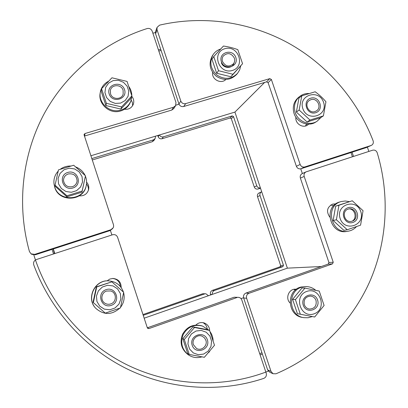 <?xml version="1.0" encoding="UTF-8"?>
<svg xmlns="http://www.w3.org/2000/svg" width="408" height="408" viewBox="0 0 408 408"><rect width="100%" height="100%" fill="white"/><g stroke="black" fill="none" stroke-linecap="round" stroke-linejoin="round"><path stroke-width="0.61" d="M264.649 82.421L234.921 112.093L90.831 155.779M175.868 105.157L179.046 104.213M111.899 234.988L110.415 230.459M144.172 318.189L287.375 268.148L234.921 112.093M243.581 297.723L241.026 298.625M321.356 266.511L287.375 268.148M300.757 168.81L302.353 173.538M54.815 253.552L53.326 248.957M158.824 51.082L161.109 50.459M350.967 152.556L352.415 156.779M261.941 352.787L259.697 353.639M157.044 27.392L155.586 31.513L155.576 33.874L157.034 29.794L157.044 27.392L159.599 25.133C203.225 15.035 249.563 21.894 288.308 43.034C326.915 64.474 357.275 99.629 373.111 140.775C373.708 142.851 373.121 144.386 371.351 145.381L366.236 147.609L371.351 145.381M157.034 29.794L180.81 101.051L178.954 103.979L155.576 33.874M366.236 147.609L300.987 168.744L304.807 166.938L371.04 145.498M304.807 166.938C302.644 167.397 301.089 166.571 300.14 164.46L296.392 166.306C297.325 168.382 298.855 169.198 300.987 168.744M296.392 166.306L268.107 82.681L271.381 79.473L269.821 78.627L266.572 81.85L268.107 82.681M266.572 81.85L183.727 106.508L185.66 103.627C183.391 104.06 181.774 103.204 180.81 101.051M178.954 103.979C179.897 106.09 181.489 106.937 183.727 106.508M305.424 126.001L306.571 124.001M225.012 80.152L225.359 79.468M185.66 103.627L269.821 78.627M271.381 79.473L300.14 164.46M308.744 124.129L307.561 125.088C302.598 128.612 294.872 123.405 295.897 117.208M225.838 79.473C221.07 84.543 211.359 79.331 212.639 72.364M159.227 135.043L158.177 136.7L157.774 135.487M260.503 188.21L258.045 189.011L260.401 187.899M260.391 187.869C258.682 188.134 257.474 187.451 256.76 185.813L254.271 187.037C255.031 188.731 256.29 189.389 258.045 189.011M254.271 187.037L231.326 118.713L233.498 116.581L232.223 115.903L230.066 118.039L231.326 118.713M230.066 118.039L162.068 138.74L163.343 136.843C161.588 137.205 160.298 136.583 159.472 134.971M158.177 136.7C158.941 138.419 160.237 139.097 162.068 138.74M163.343 136.843L232.223 115.903M233.498 116.581L256.76 185.813M267.648 369.893L243.658 297.968L246.626 298.294C246.09 295.958 246.876 294.296 248.982 293.301L245.983 293.056L328.2 264.098L332.495 263.859L333.234 262.242L328.93 262.512L300.38 178.102L304.2 176.45C303.68 174.384 304.307 172.854 306.082 171.865L372.647 150.2C374.799 149.756 376.319 150.613 377.216 152.77C389.931 194.978 387.437 241.47 369.536 282.05C351.354 322.463 317.878 356.005 276.002 373.789L273.054 373.738L271.029 371.438L267.648 369.893L269.637 372.152L273.054 373.738M245.983 293.056C243.907 294.035 243.132 295.673 243.658 297.968M328.93 262.512L328.2 264.098M306.082 171.865L302.241 173.589C300.492 174.568 299.87 176.072 300.38 178.102M295.387 290.042L293.816 289.359M333.657 205.785L330.73 205.02M246.626 298.294L271.029 371.438M304.2 176.45L333.234 262.242M332.495 263.859L248.982 293.301M290.047 302.955C284.968 298.207 288.961 288.558 295.698 289.206L296.371 289.267M329.746 217.056C326.043 211.38 327.053 207.05 332.77 204.071L335.825 203.893M210.712 294.938L210.513 294.341L211.971 294.5M212.4 294.352C212.089 292.536 212.757 291.261 214.399 290.516L212.425 290.358C210.727 291.149 210.089 292.475 210.513 294.341M212.425 290.358L280.021 266.806L282.861 266.648L283.478 265.338L280.627 265.511L280.021 266.806M280.627 265.511L257.509 196.666L260.039 195.575C259.621 193.892 260.146 192.642 261.61 191.826L261.707 191.786M261.61 191.826L259.06 192.969C257.611 193.774 257.096 195.009 257.509 196.666M260.039 195.575L283.478 265.338M282.861 266.648L214.399 290.516M147.604 327.711L234.136 297.228L238.593 297.35C240.159 297.595 241.235 298.478 241.811 299.997L266.23 373.244C266.776 375.671 265.95 377.39 263.746 378.405C220.442 392.787 170.855 389.951 127.898 369.322C85.088 348.442 50.459 310.213 33.747 264.843C33.135 262.359 34.022 260.59 36.414 259.534L112.557 234.773C114.944 234.253 116.627 235.1 117.611 237.323L147.303 327.726L147.854 328.435L148.986 328.557L147.319 327.772M238.593 297.35L234.136 297.228M120.329 286.462C119.85 281.739 117.259 279.067 112.552 278.45M207.203 328.659C206.729 325.941 205.306 323.937 202.934 322.651M236.951 297.544L148.986 328.557M107.059 280.882L109.767 279.082L112.934 278.44C118.376 279.036 121.13 282.081 121.191 287.564M195.906 325.028C198.278 322.764 201.016 322.065 204.112 322.932C207.59 324.289 209.447 326.874 209.676 330.694M142.973 314.553L202.735 293.735L205.918 293.785L208.457 295.724M205.918 293.785L202.735 293.735M204.581 293.939L143.228 315.328M31.09 253.868L31.727 254.296L35.312 254.791L34.736 254.368L31.09 253.868L29.468 251.639C16.437 205.132 22.195 154.622 44.304 113.541C66.693 72.578 104.417 42.106 147.171 28.545C149.512 28.07 151.179 28.937 152.174 31.13L175.96 102.49L175.608 105.657L173.538 107.233L171.794 110.058L173.834 108.513L175.608 105.657M34.736 254.368L110.894 229.714L110.165 230.546L35.312 254.791M171.794 110.058L84.645 136.002L84.93 133.554L84.012 134.64L113.546 224.976L113.628 226.445L113.169 227.843L110.894 229.714M84.374 136.114L84.645 136.002M110.165 230.546L112.654 228.567M132.595 105.738L132.462 102.734L131.187 99.965M88.403 190.347C88.663 187.971 88.016 185.859 86.455 184.018M84.93 133.554L173.538 107.233M131.799 96.359C133.753 98.797 134.247 101.459 133.294 104.336C131.606 108.023 128.683 109.655 124.522 109.242M86.573 182.162C88.495 184.314 89.179 186.793 88.618 189.598C87.154 194.065 84.028 196.151 79.239 195.85M152.322 141.704L153.984 140.429L155.152 138.552L153.464 139.842L152.322 141.704L92.218 159.997M155.509 136.17L155.152 138.552M91.759 158.6L153.464 139.842M53.137 249.018L54.463 253.664M53.525 253.97L52.04 249.375M158.426 49.888L160.711 49.266M352.068 152.199L353.517 156.422M262.349 354.017L260.105 354.868M265.73 372.121C221.835 388.472 170.508 386.238 126.572 364.594C82.778 342.715 48.246 301.996 33.706 254.566M152.862 33.206L155.387 32.533M367.373 147.125L368.852 151.434M268.321 371.127L265.843 372.076M314.986 111.573C308.846 113.822 303.807 104.132 309.239 100.526L310.937 99.674C317.21 97.415 322.157 107.416 316.475 110.864L314.986 111.573M315.69 112.715C324.549 110.043 319.561 95.401 310.748 98.175C301.849 100.807 306.852 115.541 315.69 112.715M323.534 102.265C319.03 88.597 298.105 94.931 302.838 108.635C307.428 122.4 328.323 115.862 323.534 102.265M323.386 115.892L309.998 120.064L299.151 110.022L301.777 95.844L315.175 91.769C319.27 94.748 322.856 98.083 325.941 101.776L323.386 115.892L320.316 117.851L307.076 121.977L296.356 112.057L298.957 98.053L301.777 95.844M309.998 120.064L307.076 121.977M299.151 110.022L296.356 112.057M321.091 117.356L317.108 121.212C309.32 126.536 297.085 121.207 294.918 111.481C293.622 105.341 295.234 100.322 299.752 96.421C302.415 94.376 305.454 93.412 308.866 93.524M317.108 121.212L315.812 122.033C308.06 127.327 295.887 122.028 293.735 112.353C292.444 106.243 294.051 101.25 298.544 97.374L299.752 96.421M349.355 208.845C355.154 209.304 357.27 218.239 352.262 221.136M352.242 221.141L351.528 221.335C344.469 223.1 341.17 211.13 348.151 209.115L348.605 208.983C355.71 206.887 359.351 219.04 352.242 221.141M352.991 222.411C361.804 219.458 356.765 204.663 347.993 207.718C339.14 210.625 344.194 225.517 352.991 222.411M360.759 211.558C356.204 197.737 335.381 204.729 340.165 218.581C344.801 232.494 365.594 225.298 360.759 211.558M360.575 225.15L347.249 229.745L336.391 219.785L338.941 205.27L352.277 200.772L363.049 210.696L360.575 225.15M352.277 200.772L335.656 206.157L333.132 220.499L343.862 230.336L347.249 229.745M338.941 205.27L335.656 206.157M336.391 219.785L333.132 220.499M356.459 226.634C354.272 229.072 351.584 230.581 348.396 231.157C331.118 234.886 324.233 205.515 341.399 201.516L345.301 201.001L349.223 201.608M348.396 231.157L346.922 231.407C329.735 235.12 322.886 205.897 339.966 201.919L341.399 201.516M304.302 304.705C303.465 299.503 305.546 296.631 310.529 296.091C313.186 296.412 315.022 297.871 316.027 300.472C316.843 305.847 314.66 308.708 309.483 309.06C306.974 308.632 305.245 307.183 304.302 304.705M303.256 305.199C306.418 314.803 320.882 309.529 317.577 300.033C314.456 290.476 299.977 295.647 303.256 305.199M314.196 313.783C327.67 308.983 320.091 286.528 306.673 291.45C293.112 296.152 300.721 318.827 314.196 313.783M300.293 314.114L295.423 299.615L304.939 288.109L319.24 291.067L324.1 305.47L314.67 317.011L297.412 313.675L314.67 317.011M304.939 288.109L302.017 287.992L292.602 299.355L297.412 313.675M295.423 299.615L292.602 299.355M312.13 316.613L308.122 317.745L303.955 317.674C288.339 315.899 287.079 290.246 302.369 287.059L306.49 286.589C309.952 286.748 313.028 287.977 315.71 290.292M303.955 317.674L302.69 317.465C287.155 315.7 285.906 290.185 301.119 287.013L306.49 286.589M193.417 344.724C191.444 339.512 197.329 333.877 202.235 336.253L204.464 337.844L205.856 340.236C207.947 345.683 201.44 351.431 196.513 348.452L193.417 344.724M192.183 345.296C195.386 355.205 210.727 349.61 207.376 339.808C204.214 329.945 188.858 335.437 192.183 345.296M203.607 354.078L208.111 351.155L210.956 346.545L211.594 341.149L209.901 336.039L206.208 332.209L201.246 330.424L195.983 331.031L191.464 333.923L188.583 338.533L187.925 343.954L189.623 349.095L193.341 352.94L198.334 354.715L203.607 354.078M189.241 354.43L184.299 339.471L194.514 327.476L209.564 330.409L214.491 345.265L204.372 357.296L189.241 354.43L187.69 353.466L182.82 338.696L192.907 326.859L207.774 329.751L209.564 330.409M184.299 339.471L182.82 338.696M194.514 327.476L192.907 326.859M201.884 356.873C197.334 358.229 193.035 357.683 188.975 355.24C181.999 349.875 180.076 342.965 183.212 334.519C187.746 326.777 194.228 323.978 202.659 326.12L208.784 330.123M210.018 331.607C211.941 334.28 212.976 337.288 213.119 340.629M209.727 351.303L208.585 352.645M188.975 355.24L188.312 354.817C181.366 349.483 179.459 342.613 182.58 334.213C187.088 326.512 193.535 323.733 201.919 325.865L202.659 326.12M106.539 291.047L110.594 290.945C116.795 292.398 116.923 302.124 110.752 303.919C108.645 304.587 106.672 304.337 104.82 303.175C100.189 300.385 101.306 292.572 106.539 291.047M106.116 289.639C96.053 292.949 101.255 308.892 111.262 305.368C121.283 302.012 116.091 286.176 106.116 289.639M96.946 301.507L99.771 306.184L104.361 309.137L109.803 309.779L115.01 307.984L118.957 304.123L120.86 298.962L120.36 293.525L117.555 288.869L112.996 285.921L107.574 285.258L102.362 287.018L98.394 290.863L96.456 296.035L96.946 301.507M96.716 286.946L111.868 281.836L123.665 292.306L120.411 307.928L105.269 313.145L93.371 302.634L96.716 286.946L96.344 286.844L93.044 302.328L93.371 302.634M111.868 281.836L96.344 286.844M123.604 292.633L123.736 293.143C124.853 298.309 123.792 303.017 120.559 307.275M119.814 308.142C111.874 315.103 103.918 315.216 95.941 308.468C85.792 298.62 94.957 279.47 108.987 280.898C116.153 281.637 120.972 285.381 123.456 292.118M95.941 308.468L95.783 308.305C85.69 298.508 94.804 279.465 108.758 280.882L108.987 280.898M68.248 173.951C73.7 173.257 76.653 175.593 77.102 180.968C76.704 183.794 75.138 185.696 72.41 186.68C67.437 187.466 64.469 185.431 63.51 180.576C63.572 177.317 65.147 175.109 68.248 173.951M67.789 172.436C57.681 175.425 62.827 191.189 72.874 187.986C82.936 184.946 77.806 169.284 67.789 172.436M58.538 183.835L61.348 188.496L65.938 191.505L71.39 192.27L76.622 190.643L80.59 186.956L82.528 181.948L82.049 176.598L79.259 171.967L74.7 168.958L69.268 168.173L64.036 169.764L60.037 173.436L58.074 178.459L58.538 183.835M58.477 169.876L73.695 165.245L85.476 175.807L82.141 191.041L66.938 195.779L55.055 185.171L58.477 169.876M55.055 185.171L55.223 186.38L66.948 196.845L81.957 192.163L85.476 175.807M66.938 195.779L66.948 196.845M82.141 191.041L81.957 192.163M85.41 176.185C86.567 179.087 86.858 182.065 86.282 185.12C84.063 200.848 58.915 202.322 54.662 186.808L54.055 184.212C53.438 179.234 54.81 174.874 58.181 171.136M60.297 169.249C63.408 166.994 66.902 165.918 70.778 166.025M75.755 166.989C80.009 168.591 83.12 171.406 85.083 175.435M86.282 185.12L86.18 185.64C83.972 201.282 58.966 202.745 54.738 187.318L54.055 184.212M123.099 90.234L123.165 94.044C121.727 99.945 112.2 99.822 110.543 93.86L110.369 90.469C111.455 84.242 121.395 84.079 123.099 90.234M124.537 89.633C121.457 80.009 105.953 84.436 109.201 94.059C112.322 103.729 127.811 99.205 124.537 89.633M113.169 80.6L108.589 83.125L105.652 87.388L104.933 92.545L106.59 97.563L110.293 101.449L115.296 103.418L120.605 103.097L125.164 100.541L128.076 96.278L128.77 91.142L127.118 86.154L123.44 82.288L118.468 80.305L113.169 80.6M127.061 81.416L131.866 95.921L121.569 106.901L106.376 103.336L101.556 88.73L111.945 77.795L127.061 81.416M101.556 88.73L101.133 91.127L105.891 105.544L120.896 109.058L131.065 98.211L131.866 95.921M106.376 103.336L105.891 105.544M121.569 106.901L120.896 109.058M131.809 96.079L130.963 100.669C128.959 105.81 125.215 109.043 119.728 110.369C109.201 112.97 98.119 102.576 100.327 92.132C101.296 87.266 103.984 83.666 108.385 81.325M129.02 86.782C130.871 89.515 131.804 92.509 131.815 95.747M130.963 100.669L130.621 101.633C128.627 106.743 124.904 109.966 119.447 111.287C108.977 113.873 97.956 103.54 100.154 93.146L100.327 92.132M233.978 63.005C232.601 68.983 223.13 68.779 221.396 62.705M234.355 58.099C234.998 60.19 234.702 62.087 233.468 63.791C229.148 67.33 225.496 66.57 222.508 61.521C221.896 59.543 222.141 57.722 223.237 56.054C227.542 52.27 231.244 52.953 234.355 58.099M235.829 57.492C232.784 48.164 218.158 52.336 221.36 61.669C224.451 71.048 239.057 66.779 235.829 57.492M224.941 48.68C211.242 52.448 218.678 74.593 232.285 70.492C245.902 66.621 238.496 44.686 224.941 48.68M237.813 49.648L242.561 63.714L232.953 74.266L218.51 70.712L213.751 56.549L223.451 46.038C228.582 46.777 233.366 47.981 237.813 49.648M213.751 56.549L211.971 59.267L216.668 73.256L230.938 76.765L242.561 63.714M218.51 70.712L216.668 73.256M232.953 74.266L230.938 76.765M240.715 65.984L239.669 69.88L237.589 73.297C231.566 79.259 224.752 79.902 217.148 75.22C210.513 69.187 209.146 62.368 213.042 54.764C214.894 51.974 217.418 50.062 220.621 49.021M237.589 73.297L236.696 74.383C230.699 80.315 223.921 80.952 216.357 76.296C209.758 70.298 208.396 63.515 212.277 55.947L213.042 54.764M225.731 79.473L225.471 79.8M307.173 124.073L306.255 124.664M295.596 289.864L294.979 289.838"/></g></svg>
